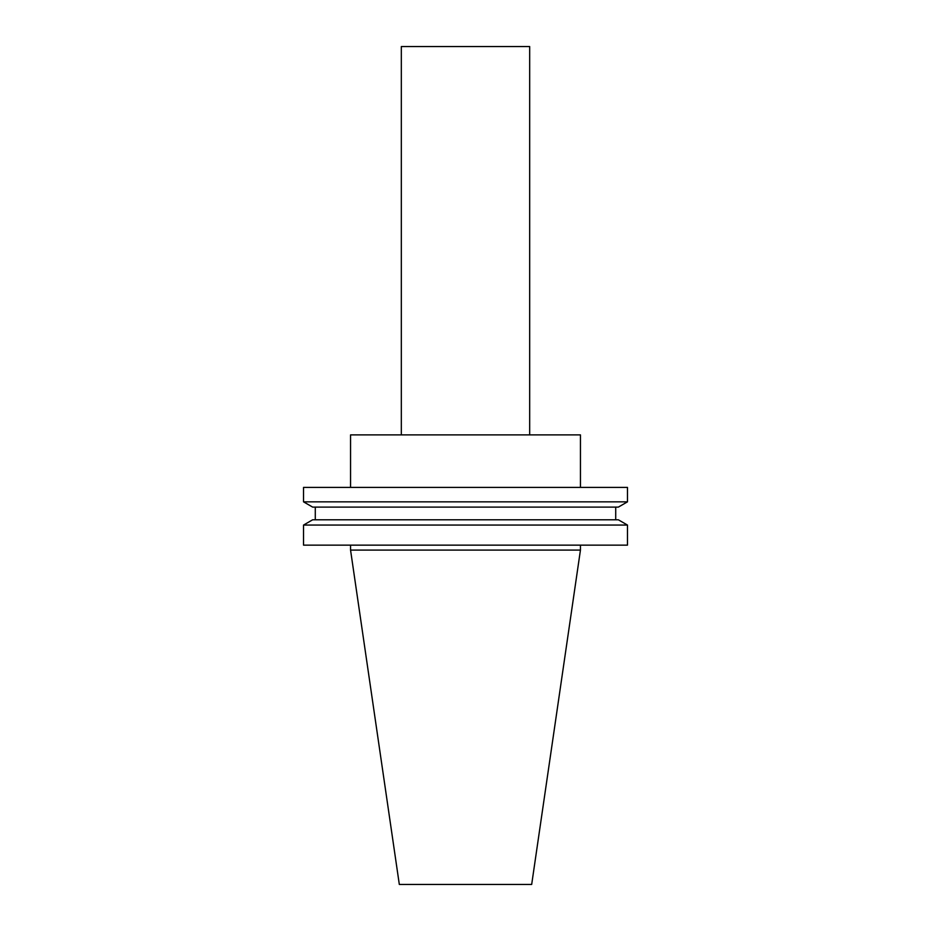<?xml version="1.0" encoding="UTF-8"?>
<svg xmlns="http://www.w3.org/2000/svg" width="931" height="931" viewBox="0 0 931 931"><rect width="100%" height="100%" fill="white"/><g stroke="black" fill="none" stroke-linecap="round" stroke-linejoin="round"><path stroke-width="1.4" d="M531.682 884.45L399.318 884.45L350.556 550.081L580.444 550.081L531.682 884.45M580.444 487.39L580.444 434.893L350.556 434.893L350.556 487.39M627.471 487.39L303.529 487.39L303.529 501.844L627.471 501.844L627.471 487.39M627.471 501.844L618.335 507.116L312.665 507.116L303.529 501.844M615.717 507.116L615.717 519.789M627.471 525.061L618.335 519.789L312.665 519.789L303.529 525.061L303.529 545.147L627.471 545.147L627.471 525.061L303.529 525.061M580.444 545.147L580.444 550.081M401.319 434.893L401.319 46.55L529.681 46.55L529.681 434.893M315.283 507.116L315.283 519.789M350.556 545.147L350.556 550.081"/></g></svg>
